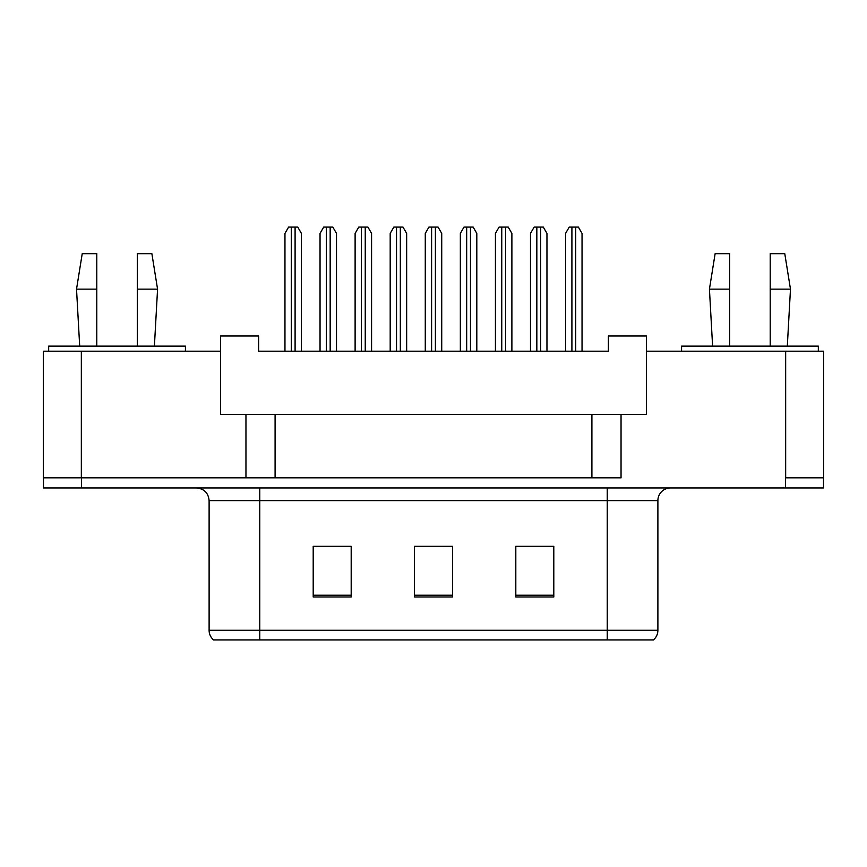 <?xml version="1.0" encoding="UTF-8"?>
<svg xmlns="http://www.w3.org/2000/svg" width="867" height="867" viewBox="0 0 867 867"><rect width="100%" height="100%" fill="white"/><g stroke="black" fill="none" stroke-linecap="round" stroke-linejoin="round"><path stroke-width="1.3" d="M245.957 414.502L220.63 414.502L220.63 351.189L43.35 351.189L43.35 477.825L245.957 477.825L245.957 414.502L275.088 414.502L275.088 477.825M823.65 351.189L823.65 477.825L823.65 351.189L646.37 351.189L646.37 414.502L621.043 414.502L621.043 477.825L81.335 477.825L81.335 351.189M646.37 351.189L646.37 335.995L608.374 335.995L608.374 351.189L258.626 351.189L258.626 335.995L220.63 335.995L220.63 351.189M621.043 414.502L591.912 414.502L591.912 477.825M591.912 414.502L275.088 414.502M823.65 477.825L785.665 477.825L785.665 351.189M657.89 630.287C657.815 634.135 656.341 637.343 653.458 639.911L607.236 639.911L607.236 630.287L657.89 630.287L657.89 500.617A12.658 12.658 0 0 1 670.549 487.948M607.236 639.911L213.542 639.911A12.658 12.658 0 0 1 209.11 630.287L209.11 500.617C208.362 492.922 204.135 488.706 196.451 487.948M553.796 596.984L553.796 546.329L515.811 546.329L515.811 596.984L553.796 596.984M351.189 596.984L351.189 546.329L313.204 546.329L313.204 596.984L351.189 596.984M452.498 596.984L452.498 546.329L414.502 546.329L414.502 596.984L452.498 596.984M823.52 477.825L823.52 487.948L43.48 487.948L43.48 477.825M318.774 546.589L337.772 546.589M529.228 546.589L548.226 546.589M424.006 546.589L442.994 546.589M301.423 351.189L301.423 233.418L297.771 227.089L288.613 227.089L284.961 233.418L284.961 351.189M336.504 351.189L336.504 233.418L332.841 227.089L323.694 227.089L320.042 233.418L320.042 351.189M371.575 351.189L371.575 233.418L367.922 227.089L358.775 227.089L355.112 233.418L355.112 351.189M441.726 351.189L441.726 233.418L438.073 227.089L428.927 227.089L425.274 233.418L425.274 351.189M511.888 351.189L511.888 233.418L508.225 227.089L499.078 227.089L495.425 233.418L495.425 351.189M582.039 351.189L582.039 233.418L578.387 227.089L569.229 227.089L565.577 233.418L565.577 351.189M137.311 289.144L137.311 253.684L151.877 253.684L157.566 289.144L137.311 289.144L137.311 346.128M79.688 346.128L76.524 289.144L96.79 289.144L96.79 253.684L82.224 253.684L76.524 289.144M96.79 346.128L96.79 289.144M185.43 351.189L185.43 346.128L48.671 346.128L48.671 351.189M770.21 289.144L770.21 253.684L784.776 253.684L790.476 289.144L770.21 289.144L770.21 346.128M712.598 346.128L709.434 289.144L729.689 289.144L729.689 253.684L715.123 253.684L709.434 289.144M729.689 346.128L729.689 289.144M818.329 351.189L818.329 346.128L681.57 346.128L681.57 351.189M406.656 351.189L406.656 233.418L403.003 227.089L393.846 227.089L390.193 233.418L390.193 351.189M476.807 351.189L476.807 233.418L473.154 227.089L463.997 227.089L460.344 233.418L460.344 351.189M546.958 351.189L546.958 233.418L543.306 227.089L534.159 227.089L530.496 233.418L530.496 351.189M607.236 487.948L607.236 500.617L209.11 500.617M657.89 500.617L607.236 500.617L607.236 630.287L259.764 630.287L259.764 639.911M209.11 630.287L259.764 630.287L259.764 487.948M785.535 487.948L785.535 477.825M81.465 487.948L81.465 477.825M452.498 595.217L414.502 595.217M351.189 595.217L313.204 595.217M553.796 595.217L515.811 595.217M291.29 227.089L291.29 351.189M295.094 227.089L295.094 351.189M326.371 227.089L326.371 351.189M330.164 227.089L330.164 351.189M361.452 227.089L361.452 351.189M365.245 227.089L365.245 351.189M431.603 227.089L431.603 351.189M435.397 227.089L435.397 351.189M501.755 227.089L501.755 351.189M505.548 227.089L505.548 351.189M571.906 227.089L571.906 351.189M575.71 227.089L575.71 351.189M396.522 227.089L396.522 351.189M400.326 227.089L400.326 351.189M466.674 227.089L466.674 351.189M470.478 227.089L470.478 351.189M536.836 227.089L536.836 351.189M540.629 227.089L540.629 351.189M154.402 346.128L157.566 289.144M787.312 346.128L790.476 289.144"/></g></svg>
